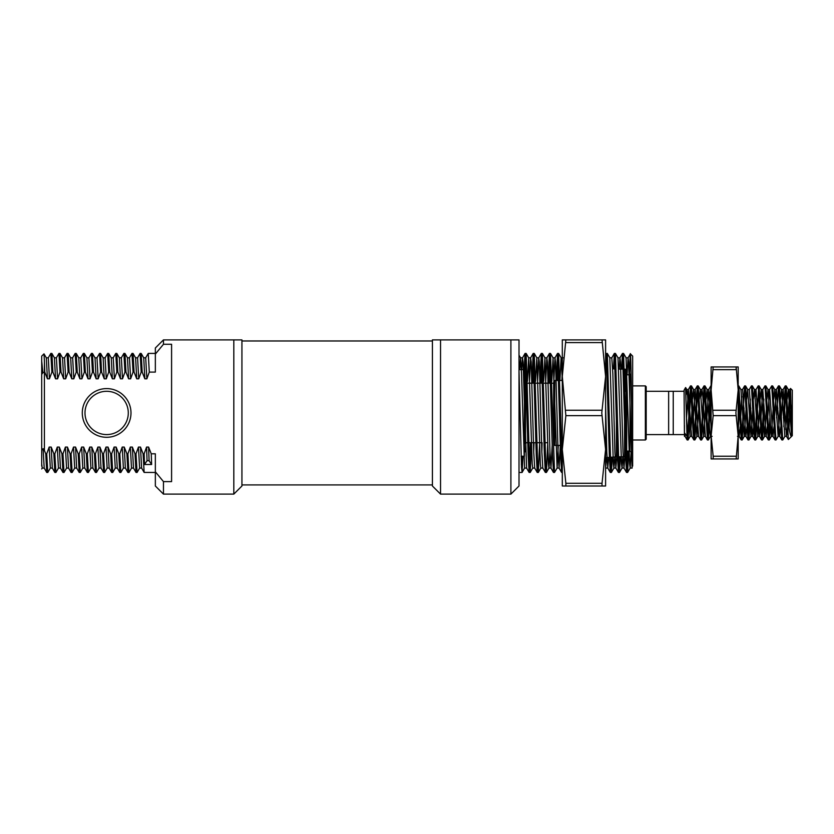 <?xml version="1.0" encoding="UTF-8"?>
<svg xmlns="http://www.w3.org/2000/svg" width="834" height="834" viewBox="0 0 834 834"><rect width="100%" height="100%" fill="white"/><g stroke="black" fill="none" stroke-linecap="round" stroke-linejoin="round"><path stroke-width="1.25" d="M632.599 464.705L632.652 412.945L632.652 466.123L631.661 412.945C631.098 370.411 630.535 338.218 629.951 361.299L629.503 374.789M626.459 451.09L629.951 451.09L626.699 451.09L626.699 374.789L629.951 374.789L629.951 451.09L632.308 453.456M527.807 442.708L525.503 442.708L525.503 383.181L524.419 382.097M551.816 383.181L553.64 383.181L553.64 442.708L554.725 443.792M519.009 412.945L519.009 486.003L510.898 494.114L510.898 339.886L519.009 339.886L519.009 412.945M510.898 494.114L440.54 494.114L432.419 486.003L432.419 339.886L510.898 339.886M440.54 494.114L440.54 339.886M626.157 439.872L626.157 374.247M554.725 445.408L554.725 380.471L554.725 445.408L560.344 445.408L554.725 445.408M521.073 456.24L524.419 456.24L524.419 369.65L519.009 369.65M628.711 451.09L627.627 472.43L627.074 467.926L623.571 353.449L622.466 353.449L621.549 369.108M623.019 357.942L622.56 369.108M627.585 472.471L626.522 472.43L625.552 455.03L622.508 353.418M620.423 456.771L619.506 472.43L618.964 467.947L615.45 353.449L614.345 353.449L613.438 368.847M614.898 357.942L614.449 368.941M619.464 472.471L618.401 472.43L617.431 455.03L614.387 353.418M612.302 457.136L611.395 472.43L610.822 467.634L607.329 353.449L606.224 353.449L605.599 361.299M606.777 357.953L606.349 368.232M611.343 472.471L610.29 472.43L609.32 455.03L606.276 353.418M562.304 470.397L558.624 353.449L557.529 353.449L556.288 380.471M558.071 357.942L557.3 380.471M562.304 472.471L561.584 472.43L560.615 455.03L557.571 353.418M558.269 445.408L557.112 468.03L554.527 472.471L550.513 353.449L549.408 353.449L548.105 383.181M549.96 357.953L549.116 383.181M554.527 472.471L553.463 472.43L552.494 455.03L549.45 353.418M547.761 442.708L546.447 472.43L545.853 467.071L542.392 353.449L541.287 353.449L539.984 383.181M541.839 357.942L540.995 383.181M546.406 472.471L545.353 472.43L544.373 455.03L541.329 353.418M539.64 442.708L538.337 472.43L537.742 467.207L534.271 353.449L533.176 353.449L531.863 383.181M533.718 357.942L532.884 383.181M538.284 472.471L537.232 472.43L536.262 455.03L533.218 353.418M531.519 442.708L530.216 472.43L529.694 468.354L526.16 353.449L525.055 353.449L524.117 369.65M525.608 357.942L524.784 382.452M530.174 472.471L529.11 472.43L528.141 455.03L525.097 353.418M627.689 451.09L627.074 467.926M619.412 456.771L618.953 467.937M611.28 457.22L610.842 467.937M562.304 464.58L562.137 467.937M530.507 442.708L529.663 467.937M523.033 456.24L522.094 472.43L521.521 467.426L519.009 370.849M521.375 464.496L521.354 463.944M522.021 456.24L521.719 464.496M632.652 361.122L632.652 412.945L632.652 356.118L630.358 353.845L629.951 361.299M626.157 412.945L626.157 370.192L625.083 369.108L625.083 391.563M632.099 468.03L628.596 362.008L628.044 357.849L627.053 374.789M624.875 456.771L623.978 468.03L623.019 451.924L620.475 362.008L619.923 357.849L619.12 369.108M616.764 456.771L615.867 468.03L614.898 451.924L612.865 373.955L611.802 357.849L614.345 353.449M608.611 457.459L607.746 468.03L606.777 451.924L605.599 405.532M562.304 369.076L561.939 380.471M560.302 445.408L559.093 468.072L558.071 451.924L555.538 362.008L554.985 357.849L553.745 383.077M552.212 444.553L550.972 468.072L549.96 451.924L547.417 362.008L546.864 357.849L545.624 383.181M545.353 472.43L542.809 468.03L541.839 451.924L539.306 362.008L538.754 357.849L537.513 383.181M537.232 472.43L534.688 468.03L533.718 451.924L531.185 362.008L530.632 357.849L529.392 383.181M522.094 472.43L524.586 468.072L526.619 468.072L523.064 362.008L522.511 357.849L521.698 369.65M631.119 452.268L630.17 468.03L629.607 463.881L626.063 357.807L628.085 357.807M622.852 456.771L622.049 468.03L621.497 463.881L617.994 357.849L615.45 353.449M614.721 456.917L613.928 468.03L613.376 463.881L609.821 357.807L611.854 357.807M606.579 457.637L605.599 467.572M562.304 379.543L561.115 357.807L559.906 380.471M557.112 468.03L553.046 357.849L551.764 381.326M549.96 451.924L548.991 468.03L546.447 472.43M550.972 468.072L548.939 468.072L548.438 463.881L544.936 357.849L543.653 381.326M542.11 442.708L541.839 451.924M542.851 468.072L540.828 468.072L540.317 463.881L536.815 357.849L535.532 381.336M534 442.708L533.718 451.924M534.74 468.072L532.707 468.072L532.196 463.881L528.693 357.849L527.411 381.336M525.879 442.708L525.608 451.924M524.586 468.072L521.542 373.955L520.583 357.849L519.665 369.65M233.812 339.886L241.933 339.886L241.933 486.003L233.812 494.114L233.812 339.886L163.464 339.886L163.464 344.275L155.343 354.096L155.343 372.089L149.296 372.089L148.243 353.418L155.343 353.418M130.99 412.945A24.353 24.353 0 0 1 106.637 437.297A24.353 24.353 0 0 1 82.285 412.945A24.353 24.353 0 0 1 106.637 388.592A24.353 24.353 0 0 1 130.99 412.945M84.995 412.945A21.642 21.642 0 0 0 106.637 434.587A21.642 21.642 0 0 0 128.29 412.945A21.642 21.642 0 0 0 106.637 391.292A21.642 21.642 0 0 0 84.995 412.945M151.246 453.8L148.598 447.076L149.088 460.691L151.621 464.496L151.246 453.8L155.343 453.8L155.343 471.794L163.464 481.604L171.585 481.604L171.585 344.275L163.464 344.275M163.464 481.604L163.464 494.114L233.812 494.114M48.247 357.849L50.832 353.418L51.885 372.089L52.896 372.089L55.544 378.803L57.577 378.803L59.996 372.089L58.953 353.418L60.006 353.449L61.018 372.089L59.996 372.089M50.832 353.418L51.896 353.449L52.896 372.089M56.368 357.849L58.953 353.418M64.479 357.849L67.064 353.418L68.117 372.089L69.128 372.089L71.776 378.803L73.809 378.803L76.238 372.089L75.185 353.418L76.248 353.449L77.249 372.089L76.238 372.089M67.064 353.418L68.127 353.449L69.128 372.089M80.721 357.849L83.306 353.418L84.349 372.089L85.37 372.089L88.018 378.803L90.041 378.803L92.47 372.089L91.417 353.418L92.48 353.449L93.481 372.089L92.47 372.089M83.306 353.418L84.359 353.449L85.37 372.089M88.831 357.849L91.417 353.418M96.953 357.849L99.538 353.418L100.591 372.089L101.602 372.089L104.25 378.803L106.283 378.803L108.701 372.089L107.659 353.418L108.712 353.449L109.723 372.089L108.701 372.089M99.538 353.418L100.601 353.449L101.602 372.089M105.074 357.849L107.659 353.418M113.184 357.849L115.77 353.418L116.823 372.089L117.834 372.089L120.482 378.803L122.515 378.803L124.944 372.089L123.891 353.418L124.954 353.449L125.955 372.089L124.944 372.089M115.77 353.418L116.833 353.449L117.834 372.089M121.305 357.849L123.891 353.418M131.949 353.47L133.054 372.089L134.076 372.089L136.724 378.803L138.746 378.803L141.175 372.089L140.122 353.418L141.186 353.449L142.187 372.089L141.175 372.089M132.012 353.418L133.065 353.449L134.076 372.089M137.537 357.849L140.122 353.418M145.658 357.849L148.243 353.418M47.788 472.471L46.735 472.43L45.734 453.8L46.735 453.8L47.788 472.471L50.374 468.03M55.909 472.471L54.846 472.43L53.845 453.8L54.846 453.8L55.909 472.471L58.495 468.03M64.02 472.471L62.957 472.43L61.945 453.8L62.977 453.8L64.02 472.471L66.605 468.03M72.141 472.471L71.109 472.43L70.087 453.8L71.078 453.8L72.141 472.471L74.726 468.03M80.262 472.471L79.199 472.43L78.177 453.8L79.22 453.8L80.262 472.471L82.847 468.03M88.373 472.471L87.33 472.43L86.319 453.8L87.32 453.8L88.373 472.471L90.958 468.03M96.494 472.471L95.42 472.43L94.419 453.8L95.43 453.8L96.494 472.471L99.079 468.03M104.615 472.471L103.552 472.43L102.53 453.8L103.552 453.8L104.615 472.471L107.2 468.03M112.726 472.471L111.662 472.43L110.651 453.8L111.662 453.8L112.726 472.471L115.311 468.03M120.847 472.471L119.783 472.43L118.772 453.8L119.804 453.8L120.847 472.471L123.432 468.03M128.968 472.471L127.915 472.43L126.904 453.8L127.904 453.8L128.968 472.471L131.553 468.03M137.078 472.471L136.015 472.43L135.004 453.8L136.015 453.8L137.078 472.471L139.664 468.03M155.343 472.471L144.136 472.43L143.114 453.8L144.146 453.8L144.522 464.496L147.055 460.691L149.088 460.691M151.621 464.496L144.522 464.496M41.7 468.969L42.253 468.03M41.7 466.07L41.7 356.118L44.004 353.856L44.41 361.299L44.41 450.537L45.734 453.8M44.41 361.299L44.775 372.089L42.857 372.704L41.7 361.122L41.7 373.173M44.775 372.089L47.423 378.803L49.456 378.803L51.885 372.089M53.845 453.8L51.197 447.076L49.164 447.076L46.735 453.8M61.945 453.8L59.308 447.076L57.285 447.076L54.846 453.8M70.087 453.8L67.429 447.076L65.396 447.076L62.977 453.8M78.177 453.8L75.55 447.076L73.517 447.076L71.078 453.8M86.319 453.8L83.661 447.076L81.638 447.076L79.22 453.8M94.419 453.8L91.782 447.076L89.749 447.076L87.32 453.8M102.53 453.8L99.903 447.076L97.87 447.076L95.43 453.8M110.651 453.8L108.013 447.076L105.991 447.076L103.552 453.8M118.772 453.8L116.135 447.076L114.102 447.076L111.662 453.8M126.904 453.8L124.245 447.076L122.223 447.076L119.804 453.8M135.004 453.8L132.366 447.076L130.333 447.076L127.904 453.8M143.114 453.8L140.487 447.076L138.454 447.076L136.015 453.8M148.598 447.076L146.576 447.076L144.146 453.8M142.187 372.089L144.835 378.803L146.867 378.803L149.296 372.089M125.955 372.089L128.603 378.803L130.636 378.803L133.054 372.089M109.723 372.089L112.371 378.803L114.394 378.803L116.823 372.089M93.481 372.089L96.129 378.803L98.162 378.803L100.591 372.089M77.249 372.089L79.897 378.803L81.93 378.803L84.349 372.089M61.018 372.089L63.665 378.803L65.688 378.803L68.117 372.089M42.857 372.704L41.7 374.424M41.7 450.256L43.118 448.65L44.41 450.537M155.343 354.096L155.343 347.997L163.464 339.886M163.464 494.114L155.343 486.003L155.343 471.794M43.118 448.65L44.192 468.03L46.725 472.43M41.7 463.881L42.211 468.072L44.233 468.072M44.004 353.856L46.318 357.849L47.423 378.803M46.266 357.807L48.299 357.807L49.456 378.803M146.576 447.076L147.055 460.691M140.487 447.076L141.603 468.03L144.136 472.43M138.454 447.076L139.622 468.072L141.644 468.072M132.366 447.076L133.482 468.03L136.015 472.43M130.333 447.076L131.501 468.072L133.534 468.072M124.245 447.076L125.361 468.03L127.904 472.43M122.223 447.076L123.38 468.072L125.413 468.072M116.135 447.076L117.25 468.03L119.783 472.43M114.102 447.076L115.269 468.072L117.292 468.072M108.013 447.076L109.129 468.03L111.673 472.43M105.991 447.076L107.148 468.072L109.181 468.072M99.903 447.076L101.008 468.03L103.552 472.43M97.87 447.076L99.027 468.072L101.06 468.072M91.782 447.076L92.897 468.03L95.43 472.43M89.749 447.076L90.916 468.072L92.939 468.072M83.661 447.076L84.776 468.03L87.32 472.43M81.638 447.076L82.795 468.072L84.828 468.072M75.55 447.076L76.655 468.03L79.199 472.43M73.517 447.076L74.674 468.072L76.707 468.072M67.429 447.076L68.544 468.03L71.078 472.43M65.396 447.076L66.564 468.072L68.586 468.072M59.308 447.076L60.423 468.03L62.967 472.43M57.285 447.076L58.443 468.072L60.475 468.072M51.197 447.076L52.302 468.03L54.846 472.43M49.164 447.076L50.321 468.072L52.354 468.072M143.677 357.807L145.71 357.807L146.867 378.803M141.186 353.449L143.729 357.849L144.835 378.803M135.556 357.807L137.589 357.807L138.746 378.803M133.065 353.449L135.608 357.849L136.724 378.803M127.446 357.807L129.468 357.807L130.636 378.803M124.954 353.449L127.487 357.849L128.603 378.803M119.325 357.807L121.357 357.807L122.515 378.803M116.833 353.449L119.377 357.849L120.482 378.803M111.203 357.807L113.236 357.807L114.394 378.803M108.712 353.449L111.256 357.849L112.371 378.803M103.093 357.807L105.115 357.807L106.283 378.803M100.601 353.449L103.135 357.849L104.25 378.803M94.972 357.807L97.005 357.807L98.162 378.803M92.48 353.449L95.024 357.849L96.129 378.803M86.851 357.807L88.884 357.807L90.041 378.803M84.359 353.449L86.903 357.849L88.018 378.803M78.74 357.807L80.762 357.807L81.93 378.803M76.248 353.449L78.782 357.849L79.897 378.803M70.619 357.807L72.652 357.807L73.809 378.803M68.127 353.449L70.671 357.849L71.776 378.803M62.498 357.807L64.531 357.807L65.688 378.803M60.006 353.449L62.55 357.849L63.665 378.803M51.896 353.449L54.429 357.849L55.544 378.803M54.387 357.807L56.41 357.807L57.577 378.803M645.37 412.945L645.37 385.881L646.183 386.695L646.183 439.184L645.37 439.998L645.37 412.945M646.183 391.292L673.246 391.292L673.246 434.587L646.183 434.587M668.639 391.292L668.639 434.587M684.453 436.297L684.068 390.208L685.6 387.549L687.112 439.935L684.985 436.265L684.453 432.7L686.57 435.796M789.068 427.269L790.496 388.477L792.3 390.208L792.3 435.671L788.359 439.549L785.263 385.881L783.376 417.928M790.549 388.456L791.633 436.328C790.34 436.86 789.12 430.511 787.974 417.281L786.181 385.944L785.263 385.881M785.691 387.946L783.835 426.799M697.745 387.946L694.858 439.935L693.878 439.935L693.096 432.075L690.562 385.881L687.602 437.933M694.785 439.998L691.48 385.944L690.562 385.881M690.979 387.946L688.092 439.935L686.57 418.856M704.511 387.946L701.623 439.935L700.706 439.998L697.255 385.944L694.368 437.944M701.55 439.998L698.235 385.944L697.328 385.881M711.121 389.603L708.389 439.935L707.472 439.998L704.021 385.944L701.133 437.944M708.316 439.998L705.001 385.944L704.094 385.881M711.121 386.757L710.005 393.804L707.899 437.933M744.022 407.951L742.208 439.935L741.228 439.935L738.184 386.757M742.135 439.998L738.83 385.944L738.184 385.881M738.34 387.946L738.184 389.624M750.788 407.962L748.974 439.935L747.994 439.935L744.606 385.944L741.718 437.944M748.901 439.998L745.596 385.944L744.679 385.881M758.627 387.946L755.667 439.998L754.76 439.935L753.978 432.075L751.444 385.881L749.245 389.614M750.329 399.09L748.484 437.944M755.667 439.998L752.362 385.944L751.444 385.881M764.121 412.945L762.505 439.935L761.515 439.935L758.21 385.881L756.011 389.614L755.25 396.4M757.095 399.09L755.25 437.933M762.432 439.998L759.117 385.944L758.21 385.881M770.303 426.799L769.271 439.935L768.281 439.935L764.976 385.881L762.776 389.614L760.942 417.928M763.861 399.09L762.015 437.933M769.198 439.998L765.883 385.944L764.976 385.881M779.999 407.951L778.153 436.265L776.037 439.935L775.047 439.935L771.731 385.881L769.542 389.614L767.707 417.938M775.964 439.998L772.649 385.944L771.731 385.881M787.536 426.789L786.535 436.338L784.919 436.265L782.792 439.935L781.812 439.935L778.497 385.881L776.61 417.928M782.73 439.998L779.415 385.944L778.497 385.881M777.851 407.962L777.653 412.945M688.019 439.998L687.112 439.935M769.845 417.928L768.781 437.933M787.974 434.889L787.974 417.281M684.453 425.465L684.453 436.338L685.068 436.338M791.633 413.518L789.84 389.614L788.005 417.678M786.535 436.338L783.147 389.541L781.229 417.928M780.77 426.789L779.686 436.265L776.391 389.541L774.463 417.938M774.004 426.789L772.92 436.265L769.542 389.614M767.249 426.789L766.154 436.265L762.776 389.614M760.483 426.789L759.399 436.265L756.011 389.614M753.717 426.789L752.633 436.265L749.328 389.541L747.639 389.541L746.628 399.09M746.951 426.789L745.867 436.265L742.562 389.541L740.873 389.541L738.83 385.944M741.718 396.4L740.644 417.928M740.185 426.789L739.185 436.338L738.184 426.914M711.121 426.914L708.744 389.541L706.825 417.928M705.585 407.951L703.667 436.338L705.356 436.338L702.822 396.4L701.978 389.541L701.133 396.4M698.819 407.951L696.901 436.338L698.59 436.338L695.212 389.541L693.294 417.928M693.878 439.935L691.751 436.265L690.979 429.489L688.446 389.541L686.538 417.646M791.602 436.338L788.307 389.614L787.223 399.069M786.764 407.951L785.691 429.489M784.846 436.338L781.541 389.614L780.457 399.09M778.153 436.265L774.776 389.614L773.691 399.09M773.233 407.951L771.314 436.338L768.01 389.614L766.926 399.09M766.467 407.951L764.549 436.338L761.244 389.614L760.16 399.09M759.701 407.951L757.783 436.338L754.478 389.614L753.394 399.09M752.935 407.951L751.017 436.338L747.639 389.541M746.169 407.951L744.251 436.338L740.957 389.614M739.404 407.951L738.184 431.71M711.121 431.71L710.432 436.338L709.588 429.489L707.128 389.614L706.044 399.09M703.667 436.338L700.362 389.614L699.278 399.09M696.901 436.338L693.596 389.614L692.512 399.09M692.053 407.951L690.979 429.489M691.824 436.338L690.135 436.338L687.602 396.4L686.841 389.614L686.028 394.597M616.389 411.569L616.389 456.771L617.483 456.771L610.405 457.303M601.783 412.945L605.599 449.474L605.599 376.415L601.783 412.945M565.869 415.645L562.304 376.415L565.869 339.886L562.304 339.886L562.304 449.474L565.869 415.645L602.033 415.645M565.869 339.886L602.033 339.886L565.869 339.886M605.599 339.886L602.033 339.886L605.599 376.415L605.599 339.886M565.869 483.293L562.304 449.474L562.304 486.003L565.869 486.003L565.869 483.293L602.033 483.293L602.033 486.003L605.599 486.003L605.599 449.474L602.033 483.293M602.033 486.003L565.869 486.003M735.901 412.945L738.184 435.942L738.184 389.937L735.901 412.945M713.174 415.645L711.121 389.937L713.174 366.939L711.121 366.939L711.121 435.942L713.174 415.645L736.141 415.645M738.184 435.942L736.141 458.94L738.184 458.94L738.184 435.942M713.174 366.939L736.141 366.939L738.184 389.937L738.184 366.939L736.141 366.939L736.141 369.65L713.174 369.65M713.174 456.24L711.121 435.942L711.121 458.94L713.174 458.94L713.174 456.24L736.141 456.24M736.141 458.94L713.174 458.94M625.604 456.646L625.083 456.771L625.083 437.12M624.489 369.108L624.541 370.849M624.541 412.945L624.541 456.771L618.505 456.771L625.083 456.771M565.869 410.234L602.033 410.234M602.033 342.586L565.869 342.586M713.174 410.234L736.141 410.234M525.503 442.708L524.419 443.792M562.304 445.408L561.365 445.408L562.304 445.408M547.657 442.708L545.061 442.708M541.568 442.708L536.94 442.708M535.928 442.708L528.819 442.708M522.053 472.471L519.009 472.471M550.805 383.181L543.695 383.181M542.684 383.181L535.584 383.181M534.563 383.181L527.463 383.181M526.452 383.181L525.503 383.181M562.304 380.471L559.864 380.471L562.304 380.471M558.843 380.471L554.725 380.471L558.843 380.471M626.699 451.09L626.157 451.632M553.64 383.181L554.725 382.097M629.951 374.789L631.057 373.674M630.358 353.845L628.044 357.849M626.522 472.43L623.978 468.03M622.466 353.449L619.923 357.849M618.401 472.43L615.867 468.03M610.29 472.43L607.746 468.03M606.224 353.449L605.599 354.544M561.584 472.43L559.041 468.03M557.529 353.449L554.985 357.849M553.463 472.43L550.93 468.03M549.408 353.449L546.864 357.849M541.287 353.449L538.754 357.849M533.176 353.449L530.632 357.849M529.11 472.43L526.577 468.03M525.055 353.449L522.511 357.849M632.151 468.072L630.118 468.072M624.03 468.072L621.997 468.072M619.975 357.807L617.942 357.807M615.909 468.072L613.887 468.072M607.798 468.072L605.765 468.072M563.148 357.807L561.115 357.807M559.093 468.072L557.06 468.072M555.027 357.807L553.005 357.807M546.916 357.807L544.883 357.807M538.795 357.807L536.762 357.807M530.674 357.807L528.652 357.807M522.564 357.807L520.531 357.807M630.17 468.03L627.627 472.43M626.105 357.849L623.571 353.449M622.049 468.03L619.506 472.43M613.928 468.03L611.395 472.43M609.873 357.849L607.329 353.449M561.167 357.849L558.624 353.449M553.046 357.849L550.513 353.449M544.936 357.849L542.392 353.449M540.87 468.03L538.337 472.43M536.815 357.849L534.271 353.449M532.759 468.03L530.216 472.43M528.693 357.849L526.16 353.449M520.583 357.849L519.009 355.128M129.426 357.849L131.96 353.449M72.6 357.849L75.143 353.449M673.246 391.292L684.068 391.292M632.652 385.881L645.37 385.881M632.652 439.998L645.37 439.998M673.246 434.587L684.068 434.587M785.201 385.944L783.074 389.614M781.812 439.935L779.686 436.265M778.435 385.944L776.308 389.614M775.047 439.935L772.92 436.265M768.281 439.935L766.154 436.265M761.515 439.935L759.399 436.265M754.76 439.935L752.633 436.265M747.994 439.935L745.867 436.265M744.606 385.944L742.479 389.614M741.228 439.935L739.101 436.265M710.787 385.944L708.66 389.614M707.399 439.935L705.283 436.265M704.021 385.944L701.894 389.614M700.633 439.935L698.517 436.265M697.255 385.944L695.129 389.614M690.489 385.944L688.363 389.614M789.84 389.614L790.496 388.477M786.452 436.265L788.359 439.549M789.913 389.541L788.224 389.541M783.147 389.541L781.458 389.541M779.769 436.338L778.08 436.338M776.391 389.541L774.692 389.541M773.003 436.338L771.314 436.338M769.626 389.541L767.926 389.541M766.237 436.338L764.549 436.338M762.86 389.541L761.171 389.541M759.472 436.338L757.783 436.338M756.094 389.541L754.405 389.541M752.706 436.338L751.017 436.338M745.95 436.338L744.251 436.338M739.185 436.338L737.485 436.338M712.121 436.338L710.432 436.338M708.744 389.541L707.044 389.541M701.978 389.541L700.289 389.541M695.212 389.541L693.523 389.541M688.446 389.541L686.757 389.541M788.307 389.614L786.181 385.944M781.541 389.614L779.415 385.944M774.776 389.614L772.649 385.944M771.398 436.265L769.271 439.935M768.01 389.614L765.883 385.944M764.632 436.265L762.505 439.935M761.244 389.614L759.117 385.944M757.866 436.265L755.74 439.935M754.478 389.614L752.351 385.944M751.1 436.265L748.974 439.935M747.712 389.614L745.596 385.944M744.335 436.265L742.208 439.935M710.516 436.265L708.389 439.935M707.128 389.614L705.001 385.944M703.75 436.265L701.623 439.935M700.362 389.614L698.235 385.944M696.984 436.265L694.858 439.935M693.596 389.614L691.48 385.944M690.218 436.265L688.092 439.935M686.841 389.614L685.642 387.549M432.419 340.97L241.933 340.97M432.419 484.919L241.933 484.919M627.105 374.789L631.036 374.789M615.346 369.014L612.688 368.784M607.215 368.305L605.599 368.159M618.786 369.108L623.467 369.108M609.393 457.386L605.599 457.72"/></g></svg>
